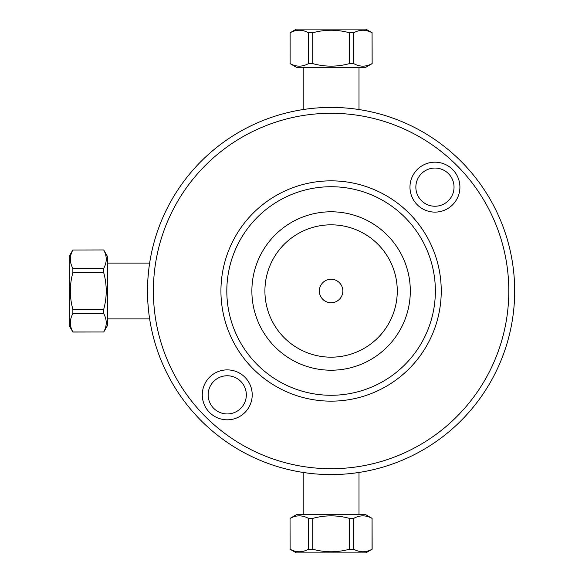 <?xml version="1.0" encoding="UTF-8"?>
<svg xmlns="http://www.w3.org/2000/svg" width="582" height="582" viewBox="0 0 582 582"><rect width="100%" height="100%" fill="white"/><g stroke="black" fill="none" stroke-linecap="round" stroke-linejoin="round"><path stroke-width="0.87" d="M331.093 279.251A11.749 11.749 0 0 0 319.343 291A11.749 11.749 0 0 0 331.093 302.749A11.749 11.749 0 0 0 342.842 291A11.749 11.749 0 0 0 331.093 279.251M331.093 474.585A183.585 183.585 0 0 0 490.08 199.204A183.585 183.585 0 0 0 172.105 199.204A183.585 183.585 0 0 0 331.093 474.585M343.62 474.155C363.786 472.053 363.786 472.053 343.62 474.155C363.786 472.053 363.786 472.053 343.62 474.155M318.565 474.155C298.399 472.053 298.399 472.053 318.565 474.155C298.399 472.053 298.399 472.053 318.565 474.155M147.937 278.472L148.57 271.27L147.937 278.472M149.327 265.225L149.639 263.093L149.327 265.225M147.937 303.528L148.57 310.73L147.937 303.528M149.327 316.775L149.639 318.907L149.327 316.775M343.62 107.845C363.786 109.947 363.786 109.947 343.62 107.845C363.786 109.947 363.786 109.947 343.62 107.845M318.565 107.845C298.399 109.947 298.399 109.947 318.565 107.845C298.399 109.947 298.399 109.947 318.565 107.845M208.145 394.851A19.09 19.09 0 0 1 227.242 375.761A19.09 19.09 0 0 1 246.332 394.851A19.09 19.09 0 0 1 227.242 413.948A19.09 19.09 0 0 1 208.145 394.851M202.274 394.851A24.968 24.968 0 0 0 239.726 416.472A24.968 24.968 0 0 0 239.726 373.229A24.968 24.968 0 0 0 202.274 394.851M331.093 468.714A177.714 177.714 0 0 1 177.19 202.143A177.714 177.714 0 0 1 484.995 202.143A177.714 177.714 0 0 1 331.093 468.714M409.975 187.149A24.968 24.968 0 0 0 447.427 208.771A24.968 24.968 0 0 0 447.427 165.528A24.968 24.968 0 0 0 409.975 187.149M415.854 187.149A19.09 19.09 0 0 1 434.943 168.053A19.09 19.09 0 0 1 454.033 187.149A19.09 19.09 0 0 1 434.943 206.239A19.09 19.09 0 0 1 415.854 187.149M331.093 401.151A110.151 110.151 0 0 0 426.482 235.921A110.151 110.151 0 0 0 235.695 235.921A110.151 110.151 0 0 0 331.093 401.151M331.093 395.28A104.28 104.28 0 0 1 240.788 238.86A104.28 104.28 0 0 1 421.397 238.86A104.28 104.28 0 0 1 331.093 395.28M331.093 370.217A79.217 79.217 0 0 1 262.489 251.395A79.217 79.217 0 0 1 399.696 251.395A79.217 79.217 0 0 1 331.093 370.217M331.093 357.181A66.181 66.181 0 0 0 388.405 257.913A66.181 66.181 0 0 0 273.78 257.913A66.181 66.181 0 0 0 331.093 357.181M103.705 250.02C107.073 256.138 107.073 262.264 103.705 268.382L72.866 268.382C69.498 262.264 69.498 256.138 72.866 250.02L103.705 249.947L72.866 250.02M103.705 313.618C107.073 319.736 107.073 325.862 103.705 331.98L72.866 331.98C69.498 325.862 69.498 319.736 72.866 313.618L103.705 313.618L103.705 309.362L72.866 309.362C69.498 297.118 69.498 284.882 72.866 272.638L72.866 268.382M72.866 249.947L69.193 256.306L69.193 325.694L72.866 331.98M72.866 313.618L72.866 309.362M103.705 331.98L72.866 332.053M72.866 272.638L103.705 272.638C107.073 284.882 107.073 297.118 103.705 309.362M103.705 268.382L103.705 272.638M103.705 332.053L107.379 325.694L107.379 256.306L103.705 249.947M107.379 318.907L149.639 318.907M353.711 518.387C359.829 515.019 365.947 515.019 372.073 518.387L372.073 549.226C365.947 552.594 359.829 552.594 353.711 549.226L353.711 518.387L349.455 518.387L349.455 549.226C337.211 552.594 324.967 552.594 312.723 549.226L312.723 518.387C324.967 515.019 337.211 515.019 349.455 518.387M290.112 518.387C296.231 515.019 302.356 515.019 308.475 518.387L308.475 549.226C302.356 552.594 296.231 552.594 290.112 549.226L290.04 518.387L290.112 549.226M290.04 549.226L296.398 552.9L365.787 552.9L372.073 549.226M353.711 549.226L349.455 549.226M312.723 549.226L308.475 549.226M308.475 518.387L312.723 518.387M372.073 518.387L372.145 549.226M372.145 518.387L365.787 514.714L296.398 514.714L290.04 518.387M303.186 514.714L303.186 472.453M372.073 63.613C365.947 66.981 359.829 66.981 353.711 63.613L353.711 32.774C359.829 29.406 365.947 29.406 372.073 32.774L372.145 63.613L372.073 32.774M308.475 63.613C302.356 66.981 296.231 66.981 290.112 63.613L290.112 32.774C296.231 29.406 302.356 29.406 308.475 32.774L308.475 63.613L312.723 63.613L312.723 32.774C324.967 29.406 337.211 29.406 349.455 32.774L353.711 32.774M372.145 32.774L365.787 29.1L296.398 29.1L290.112 32.774M308.475 32.774L312.723 32.774M290.112 63.613L290.04 32.774M349.455 32.774L349.455 63.613C337.211 66.981 324.967 66.981 312.723 63.613M353.711 63.613L349.455 63.613M290.04 63.613L296.398 67.286L365.787 67.286L372.145 63.613M303.186 67.286L303.186 109.547M107.379 263.093L149.639 263.093M358.999 514.714L358.999 472.453M358.999 67.286L358.999 109.547"/></g></svg>

